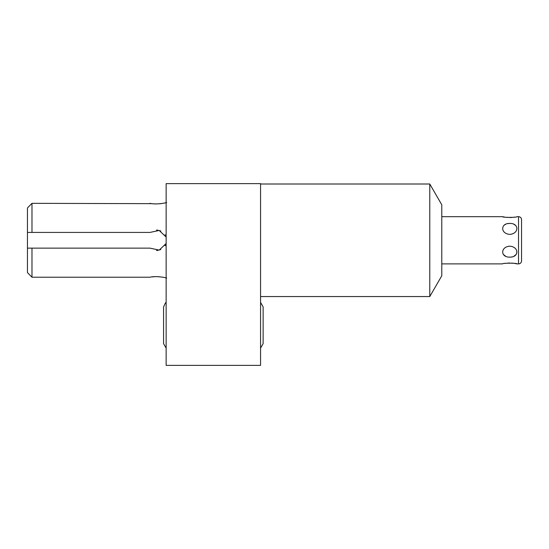 <?xml version="1.0" encoding="UTF-8"?>
<svg xmlns="http://www.w3.org/2000/svg" width="549" height="549" viewBox="0 0 549 549"><rect width="100%" height="100%" fill="white"/><g stroke="black" fill="none" stroke-linecap="round" stroke-linejoin="round"><path stroke-width="0.82" d="M509.767 246.185C500.345 246.803 500.345 257.467 509.767 257.124C519.189 257.467 519.189 246.803 509.767 246.185M521.55 226.119L521.55 219.696A3.02 3.02 0 0 0 518.531 216.677L516.945 216.677C517.439 217.603 502.067 217.603 502.589 216.677L441.78 216.677M521.55 254.448L521.55 260.864A3.02 3.02 0 0 1 518.531 263.884L516.945 263.884C517.481 262.964 502.095 262.957 502.589 263.884L441.78 263.884M509.767 234.375C519.189 233.757 519.189 223.093 509.767 223.436C500.345 223.093 500.345 233.757 509.767 234.375M514.866 217.095L513.404 217.308M511.682 217.473L509.774 217.534M507.859 217.473L506.137 217.308M504.675 217.095L502.589 216.677M516.945 263.884L514.866 263.465M513.404 263.252L511.682 263.088M509.774 263.026L507.859 263.088M506.137 263.252L504.675 263.465M513.857 224.28L515.353 225.227M504.27 225.145L505.718 224.26M507.715 223.635L509.362 223.443M516.177 254.448L513.857 256.28M512.19 256.85L511.414 257.001M505.704 256.294L503.351 254.448M441.78 275.783L441.78 204.777L429.785 184.004L429.785 296.556L441.78 275.783M260.562 365.373L260.562 183.627L166.141 183.627L166.141 365.373L260.562 365.373M27.45 207.989L27.45 232.426L31.979 232.426L31.979 203.336L27.45 207.989L31.979 203.336L152.155 203.658M31.979 232.426L149.966 232.426L159.217 230.456L166.141 237.038M166.141 243.523L159.21 250.104L149.966 248.134L31.979 248.134L31.979 277.224L149.966 277.224C156.005 275.612 167.026 277.842 166.67 278.048M166.67 202.512C167.095 202.698 156.06 204.955 149.966 203.336M154.557 203.864L157.083 203.912M159.574 203.782L161.88 203.514M163.883 203.164L165.379 202.842M166.141 277.911L165.379 277.725M163.883 277.396L161.88 277.046M159.574 276.778L157.083 276.655M154.557 276.696L152.155 276.902M165.393 245.218A10.198 10.198 0 0 1 165.091 245.726L165.324 245.334M160.768 231.033L160.102 230.752M27.45 272.579L31.979 277.224L27.45 272.579L27.45 248.134L31.979 248.134M27.45 232.426L27.45 248.134M156.472 230.086L156.472 230.086A10.198 10.198 0 0 1 158.037 230.203M156.472 250.481L156.472 250.481A10.198 10.198 0 0 0 158.03 250.358M160.102 249.809A10.198 10.198 0 0 0 160.768 249.527M165.324 235.226A10.198 10.198 0 0 0 165.091 234.835M160.775 231.033A10.198 10.198 0 0 0 159.883 230.669M521.55 219.696L521.55 260.864M518.531 216.677L518.531 263.884M260.562 296.556L429.785 296.556M260.562 184.004L429.785 184.004M263.129 343.619L260.562 348.135L263.129 343.619L263.129 306.905L260.562 302.396L263.129 306.905M163.568 306.912L165.475 302.863L166.141 302.396L165.475 302.863L163.568 306.905L163.568 343.619L166.141 348.135L163.568 343.619"/></g></svg>
